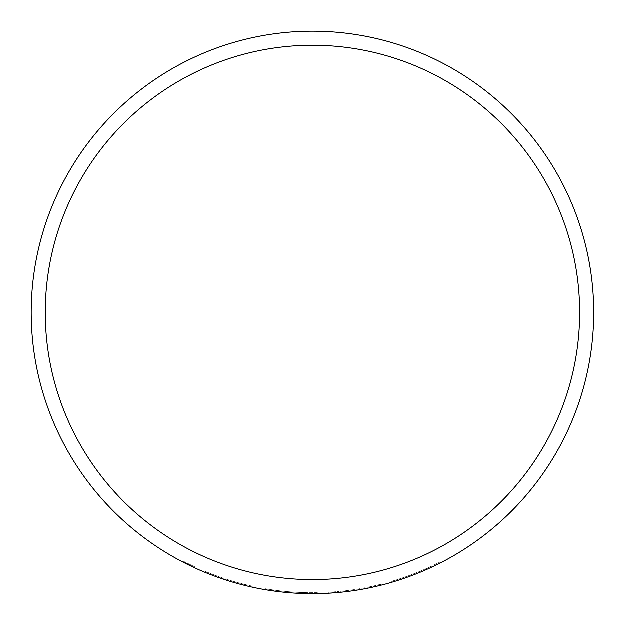 <?xml version="1.0" encoding="UTF-8"?>
<svg xmlns="http://www.w3.org/2000/svg" width="625" height="625" viewBox="0 0 625 625"><rect width="100%" height="100%" fill="white"/><g stroke="black" fill="none" stroke-linecap="round" stroke-linejoin="round"><path stroke-width="0.47" stroke-dasharray="3.12 2.34" d="M194.414 567.758L194.805 566.906L183.875 561.562L194.805 566.906L194.414 567.758L183.445 562.391L183.875 561.562M312.5 45.312A267.188 267.188 0 0 0 45.312 312.5A267.188 267.188 0 0 0 312.5 579.688A267.188 267.188 0 0 0 579.688 312.5A267.188 267.188 0 0 0 312.5 45.312M371.773 587.43A281.25 281.25 0 0 1 337.734 592.617L337.648 591.68A280.312 280.312 0 0 0 371.57 586.516L371.773 587.43M371.57 586.516L380.492 584.445L380.719 585.352A281.25 281.25 0 0 1 371.133 587.57L370.484 587.711A281.25 281.25 0 0 1 339.039 592.492L338.383 592.555A281.25 281.25 0 0 1 328.57 593.289L328.516 592.352L328.57 593.289M431.656 567.258L431.258 566.414L431.656 567.258A281.25 281.25 0 0 0 440.5 562.938L440.07 562.102L431.852 566.133A280.312 280.312 0 0 1 399.969 578.82L391.219 581.531A280.312 280.312 0 0 0 400.586 578.609L400.883 579.5L400.586 578.609L401.211 578.406L401.508 579.297A281.25 281.25 0 0 0 431.062 567.539L430.672 566.688L431.258 566.414A280.312 280.312 0 0 0 440.07 562.102L440.5 562.938L432.25 566.984A281.25 281.25 0 0 1 400.258 579.711L391.484 582.43L391.219 581.531L391.484 582.43M317.422 593.703L317.406 592.766L308.25 592.781L317.406 592.766L317.422 593.703L312.5 593.75A281.25 281.25 0 0 0 593.75 312.5A281.25 281.25 0 0 0 312.5 31.25A281.25 281.25 0 0 0 31.25 312.5A281.25 281.25 0 0 0 312.5 593.75L308.234 593.719A281.25 281.25 0 0 1 267.094 590.062A281.25 281.25 0 0 0 305.844 593.672A281.25 281.25 0 0 1 274.141 591.125L273.484 591.031L273.617 590.102L273.484 591.031M306.5 593.688L306.523 592.75L305.867 592.734L306.523 592.75L306.5 593.688L305.844 593.672L305.867 592.734A280.312 280.312 0 0 1 274.266 590.195L274.141 591.125A281.25 281.25 0 0 0 302 593.555A281.25 281.25 0 0 1 273.906 591.086L264.828 589.68L264.984 588.758L264.828 589.68M305.844 593.672L305.867 592.734A280.312 280.312 0 0 1 267.242 589.133A280.312 280.312 0 0 0 308.25 592.781L308.234 593.719A281.25 281.25 0 0 1 273.906 591.086L274.031 590.164L264.984 588.758L274.031 590.164L273.906 591.086M212.68 575.438A281.25 281.25 0 0 1 203.539 571.781L212.062 575.203A281.25 281.25 0 0 0 244.914 585.508L253.867 587.57L254.062 586.656A280.312 280.312 0 0 1 244.508 584.438L244.281 585.352L244.508 584.438L243.875 584.281L243.641 585.188A281.25 281.25 0 0 1 213.289 575.672L213.625 574.797L213.008 574.562L212.68 575.438L213.008 574.562A280.312 280.312 0 0 1 203.898 570.922L203.539 571.781L203.898 570.922L212.398 574.328L212.062 575.203M193.344 567.258A281.25 281.25 0 0 1 184.5 562.938A281.25 281.25 0 0 0 193.344 567.258L193.734 566.414L193.344 567.258M184.93 562.102L184.5 562.938L184.93 562.102A280.312 280.312 0 0 0 193.734 566.414A280.312 280.312 0 0 1 184.93 562.102M243.875 584.281A280.312 280.312 0 0 1 213.625 574.797M244.914 585.508L245.141 584.602L254.062 586.656L253.867 587.57M245.141 584.602A280.312 280.312 0 0 1 212.398 574.328M267.242 589.133L267.094 590.062L267.242 589.133M274.141 591.125L274.266 590.195L273.617 590.102L274.266 590.195A280.312 280.312 0 0 0 302.039 592.617L302 593.555L302.039 592.617A280.312 280.312 0 0 1 274.031 590.164A280.312 280.312 0 0 0 308.25 592.781L308.234 593.719M370.484 587.711L370.297 586.789L370.938 586.656L371.133 587.57L370.938 586.656A280.312 280.312 0 0 0 380.492 584.445L380.719 585.352M370.297 586.789A280.312 280.312 0 0 1 338.953 591.562L339.039 592.492M338.953 591.562L338.297 591.625L338.383 592.555L338.297 591.625A280.312 280.312 0 0 1 328.516 592.352L337.648 591.68M430.672 566.688A280.312 280.312 0 0 1 401.211 578.406M431.852 566.133L432.25 566.984M399.969 578.82L400.258 579.711"/><path stroke-width="0.94" d="M312.5 45.312A267.188 267.188 0 0 0 45.312 312.5A267.188 267.188 0 0 0 312.5 579.688A267.188 267.188 0 0 0 579.688 312.5A267.188 267.188 0 0 0 312.5 45.312M371.773 587.43L380.719 585.352M328.57 593.289L337.734 592.617M391.484 582.43A281.25 281.25 0 0 0 400.883 579.5L401.508 579.297M431.062 567.539L431.656 567.258M308.234 593.719L312.5 593.75A281.25 281.25 0 0 0 593.75 312.5A281.25 281.25 0 0 0 312.5 31.25A281.25 281.25 0 0 0 31.25 312.5A281.25 281.25 0 0 0 312.5 593.75L317.422 593.703M305.844 593.672L306.5 593.688M273.484 591.031L274.141 591.125M264.828 589.68L273.906 591.086M212.68 575.438L213.289 575.672M253.867 587.57A281.25 281.25 0 0 1 244.281 585.352L243.641 585.188M183.445 562.391L194.414 567.758"/></g></svg>
